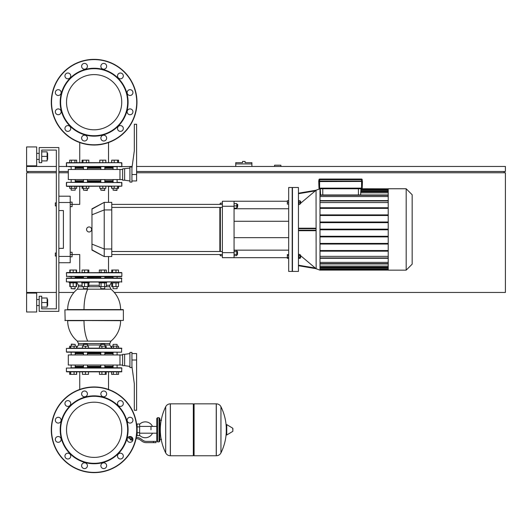 <?xml version="1.0" encoding="UTF-8"?>
<svg xmlns="http://www.w3.org/2000/svg" width="532" height="532" viewBox="0 0 532 532"><rect width="100%" height="100%" fill="white"/><g stroke="black" fill="none" stroke-linecap="round" stroke-linejoin="round"><path stroke-width="0.8" d="M47.641 159.407L47.641 153.356L47.641 159.407L47.135 159.407M36.681 156.381L36.681 165.831L26.6 165.831L26.6 146.932L36.681 146.932L36.681 156.381M47.641 305.561L47.641 299.516L47.641 305.561L47.135 305.561M36.681 302.542L36.681 311.991L26.6 311.991L26.6 293.092L36.681 293.092L36.681 302.542M41.722 307.077L47.135 307.077L47.135 298.006L41.722 298.006M41.722 302.542L47.135 302.542M41.722 160.917L47.135 160.917L47.135 151.846L41.722 151.846M41.722 156.381L47.135 156.381M58.859 147.557L58.859 311.36L39.202 311.36L39.202 296.238L41.722 296.238L41.722 308.839L56.339 308.839L56.339 150.077L41.722 150.077L41.722 162.679L39.202 162.679L39.202 147.557L58.859 147.557M41.722 308.839L56.339 308.839L41.722 308.839L56.339 308.839L56.339 256.045L56.339 308.839L56.339 256.045L55.328 256.045L55.328 253.019L55.328 256.045M55.328 253.019L56.339 253.019L56.339 205.897L56.339 253.019L56.339 205.897L55.328 205.897L55.328 202.872L55.328 205.897M55.328 202.872L56.339 202.872L56.339 150.077L56.339 202.872L56.339 150.077L41.722 150.077M58.859 202.499L70.197 202.499L70.197 196.195L58.859 196.195M70.197 202.499L70.197 256.424L58.859 256.424M58.859 262.722L70.197 262.722L70.197 256.424M58.859 210.559L63.394 210.559L63.394 248.358L58.859 248.358M63.394 210.559L63.394 248.358M91.976 250.1C76.096 255.28 76.096 255.28 91.976 250.1L91.976 208.823L104.219 202.373L104.219 256.55L91.976 250.1M89.097 226.938A2.52 2.52 0 0 1 91.617 229.458A2.52 2.52 0 0 1 89.097 231.979A2.52 2.52 0 0 1 86.576 229.458A2.52 2.52 0 0 1 89.097 226.938M91.976 209.123L104.212 202.373L111.773 202.373L111.773 256.55L104.219 256.55L91.976 249.801M91.976 208.823C76.096 203.636 76.096 203.636 91.976 208.823M111.773 254.535L222.376 254.535M111.773 251.51L222.376 251.51M236.78 251.51L237.538 251.51L237.538 254.535L236.78 254.535M237.538 254.535L237.538 251.51M234.06 251.716L236.78 251.716L236.78 250.406L234.06 250.406M234.06 255.639L236.78 255.639L236.78 251.716M234.06 254.329L236.78 254.329M237.538 204.388L237.538 207.407L237.791 204.64L236.78 204.388M234.06 208.165L236.78 208.165L236.78 203.63L234.06 203.63M234.06 205.897L236.78 205.897M219.856 254.535L220.361 255.792L222.376 255.792M220.361 204.388L220.361 203.124L222.376 203.124M220.361 255.792L220.361 254.535M220.361 251.51L220.361 207.407M220.361 203.124L219.856 204.388M219.856 207.407L219.856 251.51M234.06 201.236L222.376 201.236L222.376 206.276L234.06 206.276L234.06 201.236L287.347 201.236M234.06 257.681L234.06 252.647L222.376 252.647L222.376 257.681L287.347 257.681M234.06 252.647L234.06 206.276M234.06 250.16L288.683 250.16M234.06 208.757L288.683 208.757M222.376 252.647L222.376 206.276M298.445 229.458L298.445 187.503L292.46 187.503L292.46 271.42L298.445 271.42L298.445 229.458M319.991 270.156L316.141 268.753L319.991 270.156L316.141 268.753L316.055 190.237L319.991 188.76L319.991 270.156L316.055 268.68L298.445 265.721M316.055 190.237L300.939 202.971M299.602 204.102L298.445 205.073M298.445 228.201L315.323 228.201L316.061 228.707L316.061 230.216L315.323 230.722L298.445 230.722M298.445 253.844L299.297 254.562M300.939 255.945L316.021 268.647M298.445 200.451L298.851 200.451L298.851 204.481L298.445 204.481M300.181 201.455L300.686 201.455L300.686 203.47L300.181 203.47M300.686 203.47L300.686 201.455M298.445 258.472L298.851 258.472L298.851 254.442L298.445 254.442M300.686 257.461L300.686 255.446L300.686 257.461L300.181 257.461M406.175 188.76L406.175 270.156L412.16 264.171L412.16 194.745L406.175 188.76L388.22 188.76L388.22 270.156L406.175 270.156M288.683 271.42L288.683 187.503L292.208 187.503L292.208 271.42L288.683 271.42M288.683 200.823L287.347 200.823L287.347 204.102L288.683 204.102M288.683 202.466L287.347 202.466M288.683 200.571L287.347 200.823M288.683 255.513L287.347 255.513L287.347 258.346L288.683 258.346M288.683 257.402L287.347 257.402M288.683 254.562L287.347 254.562L287.347 255.513M360.583 194.971L360.942 188.76L388.22 188.827M320.244 188.76L361.574 188.76A0.632 0.632 0 0 0 362.199 188.135L361.574 188.135L361.574 181.578L362.325 181.578L362.325 181.073L318.854 181.073L318.854 181.578L361.574 181.452L318.728 181.452L318.981 188.135A0.632 0.632 0 0 0 319.612 188.76L320.244 188.76L320.603 194.971M360.942 192.817L388.22 192.817M360.942 190.729L388.22 190.729M388.22 262.382L319.991 262.382M388.22 256.358L319.991 256.358M388.22 266.106L319.991 266.106M388.22 268.188L319.991 268.188M319.991 202.559L388.22 202.559M319.991 196.534L388.22 196.534M388.22 251.171L319.991 251.171M388.22 258.299L319.991 258.299M319.991 200.73L388.22 200.73M319.991 229.146L388.22 229.146M319.991 222.642L388.22 222.642M388.22 222.01L319.991 222.01M319.991 215.513L388.22 215.513M388.22 214.881L319.991 214.881M319.991 208.378L388.22 208.378M388.22 207.753L319.991 207.753M388.22 200.617L319.991 200.617M388.22 258.193L319.991 258.193M319.991 250.539L388.22 250.539M388.22 244.035L319.991 244.035M319.991 243.41L388.22 243.41M388.22 236.906L319.991 236.906M319.991 236.275L388.22 236.275M319.991 229.777L388.22 229.777M298.851 255.513L300.181 255.513L300.181 254.562L298.851 254.562M298.851 258.346L300.181 258.346L300.181 255.513M298.851 257.402L300.181 257.402M298.851 204.102L300.181 204.102L300.181 200.823L298.851 200.823M298.851 202.466L300.181 202.466M298.445 193.708L315.323 190.875L316.061 190.243L315.323 190.875L316.061 190.237L315.323 190.875L316.061 190.237L298.445 193.202M319.612 188.76L319.612 188.135L361.574 188.135L361.574 188.76L360.942 188.827M316.015 268.633L315.323 268.048L298.445 265.209M315.323 190.875L316.061 190.237L315.323 190.875M412.16 234L412.16 224.923M113.077 181.578L104.831 181.578M100.801 181.578L87.474 181.578M83.438 181.578L75.198 181.578M119.514 182.336L117.486 182.336M70.789 182.336L121.855 182.589L66.666 182.336L66.414 186.114L121.855 186.114L66.666 186.366L69.692 186.366L68.761 186.366L69.692 186.366L69.692 188.335L76.675 188.335L76.675 186.366L79.734 186.366L76.675 186.366L79.734 186.366L76.675 186.366L79.734 186.366L76.675 186.366L79.734 186.366L79.734 204.388L70.197 204.388M108.535 202.373L108.535 186.366L111.6 186.366L108.535 186.366L111.6 186.366L108.535 186.366L111.6 186.366L108.535 186.366L111.6 186.366L111.6 188.335L118.583 188.335L118.583 186.366L121.855 186.114L121.602 182.336M66.414 182.589L66.414 186.114L68.761 186.366M66.666 186.366L69.692 186.366L66.414 186.114M75.976 277.338L83.438 277.338L75.976 277.338M121.602 272.55L66.414 272.803L121.855 272.803L121.855 276.334L66.414 276.334L119.514 276.587M68.761 276.587L121.602 276.587M66.666 276.587L66.414 272.803L69.812 272.55L68.761 272.55L69.812 272.55L69.812 270.03L76.209 270.03L76.209 272.55L73.183 272.55L73.183 270.03M76.209 272.55L79.734 272.55L76.555 272.55L79.734 272.55L76.555 272.55L79.734 272.55L76.555 272.55L76.555 270.03L76.209 270.03M115.996 272.55L108.535 272.55L111.72 272.55L108.535 272.55L111.72 272.55L108.535 272.55L111.72 272.55L111.72 270.03L118.463 270.03L118.463 272.55L119.514 272.55L115.996 272.55L115.996 270.03M113.077 277.338L104.831 277.338L113.077 277.338M100.801 277.338L87.474 277.338L100.801 277.338M66.666 272.55L68.761 272.55M113.077 346.186L113.077 344.37L117.106 344.37L117.106 346.186M117.106 344.37L113.077 344.37M117.106 352.184L117.106 354.957M117.106 365.038L117.106 367.805M113.077 352.184L113.077 354.957M113.077 365.038L113.077 367.805M66.666 352.184L121.602 352.184L66.414 351.931L66.414 348.407L121.855 348.407L118.583 348.154L118.583 346.186L111.6 346.186L111.6 348.154L108.535 348.154M113.343 348.154L113.343 346.186M116.834 348.154L116.834 346.186M79.734 389.451L79.734 371.841L76.675 371.841L79.734 371.841L76.675 371.841L79.734 371.841L76.675 371.841L79.734 371.841L76.675 371.841L76.675 374.355L69.692 374.355L69.692 371.841L68.761 371.841L121.602 371.841L121.855 368.058L121.602 371.841L121.855 368.058L66.414 368.058L66.414 371.589L121.855 371.589L118.583 371.841L118.583 374.355L111.6 374.355L111.6 371.841L108.535 371.841L111.6 371.841L108.535 371.841L111.6 371.841L108.535 371.841L111.6 371.841L108.535 371.841L108.535 389.451M113.343 374.355L113.343 371.841M116.834 374.355L116.834 371.841M100.801 344.37L104.831 344.37L101.053 344.118L100.801 346.186M106.187 348.154L106.187 346.186L99.444 346.186L99.444 348.154M105.283 348.154L105.283 346.186M101.911 348.154L101.911 346.186M106.187 371.841L106.187 374.355L99.444 374.355L99.444 371.841M105.283 374.355L105.283 371.841M101.911 374.355L101.911 371.841M83.438 344.37L87.474 344.37L83.69 344.118L83.438 346.186M88.478 348.154L88.478 346.186L82.433 346.186L82.433 348.154M85.459 348.154L85.459 346.186M85.459 371.841L85.459 374.355L88.478 374.355L88.478 371.841M85.459 374.355L82.433 374.355L82.433 371.841M71.168 344.37L75.198 344.37L71.421 344.118L71.168 346.186M76.555 348.154L76.555 346.186L69.692 346.186L69.692 348.154M74.088 348.154L74.088 346.186M70.716 348.154L70.716 346.186M69.812 348.154L69.812 346.186M76.555 374.355L76.555 371.841M74.088 374.355L74.088 371.841M70.716 374.355L70.716 371.841M69.812 374.355L69.812 371.841M76.675 347.848L76.555 346.186M113.077 367.053L104.831 367.053M100.801 367.053L87.474 367.053M83.438 367.053L75.198 367.053M119.514 367.805L117.486 367.805M70.789 367.805L121.602 367.805M68.761 371.841L66.666 371.841M118.583 371.841L121.602 371.841L118.583 371.841M88.132 282.126L81.675 282.126L81.675 282.884L89.236 282.884L89.236 282.126M87.474 288.683L83.438 288.683L87.221 288.929L87.474 286.615M82.081 282.884L82.081 286.615L88.831 286.615L88.831 282.884M84.555 282.884L84.555 286.615M87.926 282.884L87.926 286.615M88.831 272.55L88.831 270.03L82.081 270.03L82.081 272.55L84.555 272.55L84.555 270.03M84.555 272.55L87.926 272.55L87.926 270.03M69.399 282.126L69.399 282.884L76.96 282.884L76.96 282.126M75.198 288.683L71.168 288.683L74.946 288.929L75.198 286.615M70.157 282.884L70.157 286.615L76.555 286.615L76.555 282.884M73.183 282.884L73.183 286.615M76.209 282.884L76.209 286.615M73.183 272.55L70.157 272.55L70.157 270.03M69.812 282.884L69.812 286.615L70.157 286.615M111.308 282.126L111.308 282.884L118.869 282.884L118.869 282.126M113.077 288.683L117.106 288.683L113.077 288.683L113.077 286.615M111.72 282.884L111.72 286.615L118.463 286.615L118.463 282.884M112.618 282.884L112.618 286.615M115.996 282.884L115.996 286.615M112.618 272.55L112.618 270.03M104.831 352.942L113.077 352.942M120.598 309.597L67.677 309.597A26.46 26.46 0 0 1 77.326 289.162L110.949 289.162A26.46 26.46 0 0 1 120.598 309.597L123.118 309.597M65.157 320.683L64.904 309.85L123.371 309.85L123.371 320.43L64.904 320.43L120.598 320.683A26.46 26.46 0 0 1 110.949 341.118L109.798 343.552L78.477 343.552L77.326 341.118L87.7 341.118A26.46 10.128 -90 0 1 84.009 320.683L67.677 320.683A26.46 26.46 0 0 0 77.326 341.118L78.477 343.552L78.477 345.002L83.438 345.002M68.761 282.126L121.855 281.874L66.414 281.874L66.414 278.349L121.855 278.349L66.666 278.096M121.602 352.184L121.602 348.154L68.761 348.154M75.451 278.096L68.761 278.096M103.68 352.184L117.186 352.184M117.186 278.096L112.824 278.096M75.198 352.942L83.438 352.942M87.474 352.942L100.801 352.942M75.198 366.295L83.438 366.295M87.474 366.295L100.801 366.295M75.198 353.694L83.438 353.694M87.474 353.694L100.801 353.694M122.613 365.038L119.966 365.038L119.966 354.957L122.613 354.957M124.628 354.325L122.613 354.325L122.613 365.664L124.628 365.664L124.628 354.325L129.921 353.567M131.936 352.437L129.921 352.437L129.921 367.559L131.936 367.559L131.936 352.437M131.936 359.998L136.598 359.998L136.598 410.272L134.33 410.272L134.33 383.811L131.936 366.422M136.598 359.998L136.598 353.567L131.936 353.567M119.966 365.038L68.309 365.038L68.309 354.957L119.966 354.957M104.831 353.694L113.077 353.694M104.831 366.295L113.077 366.295M104.831 278.096L104.831 276.587M100.801 278.096L100.801 276.587M106.593 282.884L106.593 282.126L99.038 282.126L99.038 282.884L106.593 282.884M104.831 288.683L100.801 288.683L104.578 288.929L104.831 286.615M100.801 288.683L100.801 286.615M99.324 282.884L99.324 286.615L106.307 286.615L106.307 282.884M101.067 282.884L101.067 286.615M104.558 282.884L104.558 286.615M104.558 270.03L104.558 272.55L106.307 272.55L106.307 270.03L99.324 270.03L99.324 272.55L101.067 272.55L101.067 270.03M104.558 272.55L101.067 272.55M121.602 282.126L121.602 278.096L117.359 278.096M121.602 348.154L118.583 348.154L121.602 348.154M111.72 162.679L111.72 160.165L111.6 162.679L108.535 162.679L111.6 162.679L108.535 162.679L111.6 162.679L108.535 162.679L111.6 162.679L108.535 162.679L108.535 142.549M111.72 160.165L118.583 160.165L118.583 162.679L121.602 162.679L66.666 162.679L69.692 162.679L68.761 162.679L69.692 162.679L68.761 162.679L69.692 162.679L69.692 160.165L71.434 160.165L71.434 162.679M117.106 190.15L113.077 190.15L116.854 190.403L117.106 188.335M111.72 186.366L111.72 188.335M114.187 186.366L114.187 188.335M117.559 186.366L117.559 188.335M118.463 186.366L118.463 188.335M114.187 160.165L114.187 162.679M117.559 160.165L117.559 162.679M118.463 160.165L118.463 162.679M104.831 190.15L100.801 190.15L104.578 190.403L104.831 188.335M99.79 186.366L99.79 188.335L105.841 188.335L105.841 186.366M102.816 186.366L102.816 188.335M102.816 162.679L102.816 160.165L99.79 160.165L99.79 162.679M102.816 160.165L105.841 160.165L105.841 162.679M87.474 190.15L83.438 190.15L87.221 190.403L87.474 188.335M82.081 186.366L82.081 188.335L88.831 188.335L88.831 186.366M82.985 186.366L82.985 188.335M86.364 186.366L86.364 188.335M82.081 162.679L82.081 160.165L88.831 160.165L88.831 162.679M82.985 160.165L82.985 162.679M86.364 160.165L86.364 162.679M75.198 188.335L75.198 190.15L71.168 190.15L71.168 188.335M71.168 190.15L75.198 190.15M71.168 182.336L71.168 179.563M71.168 169.482L71.168 166.709M75.198 182.336L75.198 179.563M75.198 169.482L75.198 166.709M74.926 186.366L74.926 188.335M71.434 186.366L71.434 188.335M71.434 160.165L76.675 160.165L76.675 162.679L79.734 162.679L76.675 162.679L79.734 162.679L76.675 162.679L79.734 162.679L76.675 162.679L79.734 162.679L79.734 142.549M74.926 160.165L74.926 162.679M104.831 167.467L113.077 167.467M117.486 166.709L58.859 166.463M68.761 166.709L70.789 166.709M132.162 166.463L119.514 166.709M75.198 167.467L83.438 167.467M87.474 167.467L100.801 167.467M100.801 168.225L87.474 168.225M83.438 168.225L75.198 168.225M100.801 180.827L87.474 180.827M83.438 180.827L75.198 180.827M122.613 169.482L68.309 169.482L68.309 179.563L119.966 179.563L119.966 169.482M122.613 179.563L119.966 179.563M124.628 168.857L124.628 180.195L122.613 180.195L122.613 168.857L129.921 168.099M131.936 168.099L131.936 182.084L129.921 182.084L129.921 166.962L131.936 166.962L131.936 168.099L134.33 150.709L134.33 124.249L136.598 124.249L136.598 180.953L131.936 180.953M113.077 180.827L104.831 180.827M113.077 168.225L104.831 168.225M121.602 162.679L118.583 162.679L121.855 162.932L121.855 166.463L121.602 162.679L121.855 166.463L66.414 166.463L66.414 162.932L119.514 162.679M66.666 162.679L69.692 162.679L66.666 162.679M94.137 457.407A27.604 27.604 0 0 0 121.742 429.803A27.604 27.604 0 0 0 94.137 402.192M86.989 75.537A27.604 27.604 0 0 1 121.742 102.197A27.604 27.604 0 0 0 86.989 75.537A27.604 27.604 0 0 0 67.471 109.346A27.604 27.604 0 0 0 101.28 128.864A27.604 27.604 0 0 0 120.804 95.055A27.604 27.604 0 0 0 86.989 75.537A27.604 27.604 0 0 1 121.742 102.197A27.604 27.604 0 0 1 94.137 129.808M66.527 102.197A27.604 27.604 0 0 0 79.734 125.752A27.604 27.604 0 0 1 66.527 102.197A27.604 27.604 0 0 0 79.734 125.752M70.197 254.535L72.086 254.535L72.086 256.803L70.197 256.803M76.555 272.55L79.734 272.55L79.734 254.535L72.086 254.535L72.086 252.268L70.197 252.268M70.197 206.655L72.086 206.655L72.086 202.12L70.197 202.12M362.199 188.135L362.452 181.452L361.574 181.199L362.325 181.073M318.981 181.073L361.574 181.199L361.574 179.69L362.199 179.69A0.632 0.632 0 0 0 361.574 179.058L319.612 179.058A0.632 0.632 0 0 0 318.981 179.69L318.728 181.199L319.612 181.199L319.612 188.135L318.981 188.135M362.199 181.073L362.199 179.69M361.574 188.76L360.942 188.76M316.061 268.687L315.323 268.048M108.535 256.55L108.535 272.55L111.72 272.55M118.463 272.55L119.514 272.55M102.922 397.005A33.955 33.955 0 0 0 61.34 421.012A33.955 33.955 0 0 0 85.346 462.594A33.955 33.955 0 0 0 126.929 438.587A33.955 33.955 0 0 0 102.922 397.005M102.809 397.424A33.516 33.516 0 0 0 61.765 421.125A33.516 33.516 0 0 0 85.459 462.175A33.516 33.516 0 0 0 126.51 438.474A33.516 33.516 0 0 0 102.809 397.424M104.505 391.1A2.899 2.899 0 0 1 106.553 394.644A2.899 2.899 0 0 1 103.009 396.699A2.899 2.899 0 0 1 100.96 393.148A2.899 2.899 0 0 1 104.505 391.1M58.986 436.619A2.899 2.899 0 0 1 61.034 440.17A2.899 2.899 0 0 1 57.483 442.218A2.899 2.899 0 0 1 55.434 438.667A2.899 2.899 0 0 1 58.986 436.619M58.986 417.381A2.899 2.899 0 0 1 61.034 420.932A2.899 2.899 0 0 1 57.483 422.98A2.899 2.899 0 0 1 55.434 419.429A2.899 2.899 0 0 1 58.986 417.381M68.601 400.716A2.899 2.899 0 0 1 70.65 404.267A2.899 2.899 0 0 1 67.105 406.315A2.899 2.899 0 0 1 65.05 402.764A2.899 2.899 0 0 1 68.601 400.716M104.505 462.907A2.899 2.899 0 0 1 106.553 466.451A2.899 2.899 0 0 1 103.009 468.506A2.899 2.899 0 0 1 100.96 464.955A2.899 2.899 0 0 1 104.505 462.907M121.17 453.284A2.899 2.899 0 0 1 123.218 456.835A2.899 2.899 0 0 1 119.667 458.883A2.899 2.899 0 0 1 117.619 455.332A2.899 2.899 0 0 1 121.17 453.284M85.266 462.907A2.899 2.899 0 0 1 87.315 466.451A2.899 2.899 0 0 1 83.763 468.506A2.899 2.899 0 0 1 81.715 464.955A2.899 2.899 0 0 1 85.266 462.907M130.792 436.619A2.899 2.899 0 0 1 132.84 440.17A2.899 2.899 0 0 1 129.289 442.218A2.899 2.899 0 0 1 127.241 438.667A2.899 2.899 0 0 1 130.792 436.619M130.792 417.381A2.899 2.899 0 0 1 132.84 420.932A2.899 2.899 0 0 1 129.289 422.98A2.899 2.899 0 0 1 127.241 419.429A2.899 2.899 0 0 1 130.792 417.381M68.601 453.284A2.899 2.899 0 0 1 70.65 456.835A2.899 2.899 0 0 1 67.105 458.883A2.899 2.899 0 0 1 65.05 455.332A2.899 2.899 0 0 1 68.601 453.284M85.266 391.1A2.899 2.899 0 0 1 87.315 394.644A2.899 2.899 0 0 1 83.763 396.699A2.899 2.899 0 0 1 81.715 393.148A2.899 2.899 0 0 1 85.266 391.1M121.17 400.716A2.899 2.899 0 0 1 123.218 404.267A2.899 2.899 0 0 1 119.667 406.315A2.899 2.899 0 0 1 117.619 402.764A2.899 2.899 0 0 1 121.17 400.716M83.045 471.179A42.839 42.839 0 0 0 135.514 440.888A42.839 42.839 0 0 0 105.223 388.42A42.839 42.839 0 0 0 52.754 418.711A42.839 42.839 0 0 0 83.045 471.179A42.839 42.839 0 0 1 52.754 418.711A42.839 42.839 0 0 1 105.223 388.42M101.28 403.136A27.604 27.604 0 0 1 120.804 436.945A27.604 27.604 0 0 1 86.989 456.463A27.604 27.604 0 0 1 67.471 422.654A27.604 27.604 0 0 1 101.28 403.136M57.483 109.02A2.899 2.899 0 0 1 61.034 111.068A2.899 2.899 0 0 1 58.986 114.619A2.899 2.899 0 0 0 61.034 111.068A2.899 2.899 0 0 0 57.483 109.02A2.899 2.899 0 0 0 55.434 112.571A2.899 2.899 0 0 0 58.986 114.619M67.105 125.685A2.899 2.899 0 0 1 70.65 127.733A2.899 2.899 0 0 1 68.601 131.284A2.899 2.899 0 0 0 70.65 127.733A2.899 2.899 0 0 0 67.105 125.685A2.899 2.899 0 0 0 65.05 129.236A2.899 2.899 0 0 0 68.601 131.284M129.289 109.02A2.899 2.899 0 0 1 132.84 111.068A2.899 2.899 0 0 1 130.792 114.619A2.899 2.899 0 0 0 132.84 111.068A2.899 2.899 0 0 0 129.289 109.02A2.899 2.899 0 0 0 127.241 112.571A2.899 2.899 0 0 0 130.792 114.619M119.667 125.685A2.899 2.899 0 0 1 123.218 127.733A2.899 2.899 0 0 1 121.17 131.284A2.899 2.899 0 0 0 123.218 127.733A2.899 2.899 0 0 0 119.667 125.685A2.899 2.899 0 0 0 117.619 129.236A2.899 2.899 0 0 0 121.17 131.284M85.346 69.406A33.955 33.955 0 0 1 126.929 93.413A33.955 33.955 0 0 1 102.922 134.995A33.955 33.955 0 0 1 61.34 110.989A33.955 33.955 0 0 1 85.346 69.406M85.459 69.825A33.516 33.516 0 0 1 126.51 93.526A33.516 33.516 0 0 1 102.809 134.576A33.516 33.516 0 0 1 61.765 110.875A33.516 33.516 0 0 1 85.459 69.825M103.009 135.301A2.899 2.899 0 0 0 100.96 138.852A2.899 2.899 0 0 0 104.505 140.9A2.899 2.899 0 0 0 106.553 137.356A2.899 2.899 0 0 0 103.009 135.301M57.483 89.782A2.899 2.899 0 0 0 55.434 93.333A2.899 2.899 0 0 0 58.986 95.381A2.899 2.899 0 0 0 61.034 91.83A2.899 2.899 0 0 0 57.483 89.782M103.009 63.494A2.899 2.899 0 0 0 100.96 67.045A2.899 2.899 0 0 0 104.505 69.094A2.899 2.899 0 0 0 106.553 65.549A2.899 2.899 0 0 0 103.009 63.494M119.667 73.117A2.899 2.899 0 0 0 117.619 76.668A2.899 2.899 0 0 0 121.17 78.716A2.899 2.899 0 0 0 123.218 75.165A2.899 2.899 0 0 0 119.667 73.117M83.763 63.494A2.899 2.899 0 0 0 81.715 67.045A2.899 2.899 0 0 0 85.266 69.094A2.899 2.899 0 0 0 87.315 65.549A2.899 2.899 0 0 0 83.763 63.494M129.289 89.782A2.899 2.899 0 0 0 127.241 93.333A2.899 2.899 0 0 0 130.792 95.381A2.899 2.899 0 0 0 132.84 91.83A2.899 2.899 0 0 0 129.289 89.782M67.105 73.117A2.899 2.899 0 0 0 65.05 76.668A2.899 2.899 0 0 0 68.601 78.716A2.899 2.899 0 0 0 70.65 75.165A2.899 2.899 0 0 0 67.105 73.117M83.763 135.301A2.899 2.899 0 0 0 81.715 138.852A2.899 2.899 0 0 0 85.266 140.9A2.899 2.899 0 0 0 87.315 137.356A2.899 2.899 0 0 0 83.763 135.301M105.223 143.58A42.839 42.839 0 0 1 52.754 113.289A42.839 42.839 0 0 1 83.045 60.821A42.839 42.839 0 0 1 135.514 91.112A42.839 42.839 0 0 1 105.223 143.58M94.137 74.593A27.604 27.604 0 0 1 121.742 102.197M150.988 429.803L150.988 426.411L150.988 429.803M139.643 435.356A7.94 7.94 0 0 0 152.491 433.188M152.491 426.411A7.94 7.94 0 0 0 139.643 424.243M137.123 434.837L136.677 434.837M137.123 426.903L137.123 435.595L139.643 435.595L139.643 424.004L137.123 424.004L137.123 426.903L139.643 426.903M137.123 424.762L136.677 424.762M132.84 440.004L130.825 440.004L132.588 440.257L132.84 439.751M132.561 438.621L132.561 439.751L132.92 439.751M130.38 438.621L130.38 439.751L132.561 439.751M131.105 438.621L131.105 439.751M153.509 442.651L156.029 442.651L156.029 441.394L153.509 441.394L153.509 442.651L146.367 442.651A7.561 7.561 0 0 1 141.645 440.995L140.747 440.277A7.561 7.561 0 0 0 136.059 438.621M136.305 437.364A8.818 8.818 0 0 1 141.532 439.292L142.43 440.011A6.298 6.298 0 0 0 146.367 441.394L153.509 441.394M132.076 437.357L128.997 437.357L128.997 438.621L132.827 438.621M137.123 432.696L139.643 432.696M193.322 404.599L194.08 403.841L194.08 455.758L216.251 455.758L216.251 403.841L216.318 455.758A5.167 5.167 0 0 0 220.953 452.878L220.953 406.727L220.953 452.878A52.163 52.163 0 0 0 226.273 432.363M216.318 455.758L216.318 403.841A5.167 5.167 0 0 1 220.953 406.727A52.163 52.163 0 0 1 226.273 427.236M226.273 429.803L226.273 424.875L226.745 424.603L226.745 434.996L226.273 434.724L226.273 429.803M232.883 429.803L232.883 428.466L232.883 429.803M165.691 406.727A5.167 5.167 0 0 1 170.326 403.841L193.322 403.841L193.322 455.758L170.393 455.758L170.393 403.841L170.326 455.758A5.167 5.167 0 0 1 165.691 452.878L165.691 406.727A52.163 52.163 0 0 0 165.691 452.878M159.048 417.706L157.538 417.706L157.538 441.899L159.048 441.899L159.048 417.706L159.806 418.458L159.806 420.227L161.568 420.227M161.568 439.379L159.806 439.379L159.806 441.141L159.806 418.458M280.869 166.463L280.869 165.199L274.565 165.199L274.565 166.463M56.339 171.497L26.6 171.497L26.6 166.463L56.339 166.463M136.598 171.497L505.4 171.497L505.4 166.463L136.598 166.463M58.859 171.497L68.309 171.497M27.857 172.76L27.857 171.497M504.143 172.76L504.143 171.497M114.3 292.46L505.4 292.46L505.4 172.76L136.598 172.76M68.309 172.76L58.859 172.76M56.339 172.76L26.6 172.76L26.6 292.46L56.339 292.46M58.859 292.46L73.975 292.46M243.822 161.422L242.565 161.422L242.565 162.679L235.762 162.679L235.762 163.942L251.889 163.942L251.889 162.679L245.086 162.679L245.086 161.422L243.822 161.422M235.762 166.463L235.762 163.942M251.889 166.463L251.889 163.942M91.976 244.122L104.219 248.989L111.773 248.989M91.976 214.795L104.219 209.927L111.773 209.927M358.422 188.76L358.422 194.971M322.764 194.971L322.764 188.76M388.22 191.746L360.942 191.746M388.22 189.778L360.942 189.778M360.942 189.139L388.22 189.139M319.991 269.777L388.22 269.777M388.22 269.145L319.991 269.145M388.22 267.17L319.991 267.17M388.22 263.633L319.991 263.633M388.22 200.963L319.991 200.963M388.22 195.284L319.991 195.284M388.22 257.954L319.991 257.954M316.061 230.216L298.445 230.216M298.445 228.707L316.061 228.707M87.7 341.118L110.949 341.118M104.831 345.002L109.798 345.002L109.798 343.552M87.474 345.002L100.801 345.002M77.326 289.162L78.477 286.728L77.326 289.162L78.477 286.728L78.477 285.278L82.081 285.278M106.307 285.278L109.798 285.278L111.308 282.585M104.831 286.728L109.798 286.728L109.798 285.278M78.477 286.728L83.438 286.728M87.474 286.728L100.801 286.728M84.009 309.597A26.46 10.128 -90 0 1 87.7 289.162M88.831 285.278L99.324 285.278M131.936 174.523L136.598 174.523M319.612 181.073L319.612 179.69L361.574 179.69L361.574 179.058M318.981 179.69L319.612 179.69L319.612 179.058M105.156 388.666A42.587 42.587 0 0 1 135.274 440.822A42.587 42.587 0 0 1 83.112 470.94A42.587 42.587 0 0 1 53.001 418.777A42.587 42.587 0 0 1 105.156 388.666M83.112 61.06A42.587 42.587 0 0 0 53.001 113.223A42.587 42.587 0 0 0 105.156 143.334A42.587 42.587 0 0 0 135.274 91.178A42.587 42.587 0 0 0 83.112 61.06M131.836 437.357L131.836 438.621M232.883 431.133L232.73 428.194L226.745 424.603M170.326 403.841L170.326 455.758M36.681 159.407L39.202 159.407M36.681 305.561L39.202 305.561M36.681 299.516L39.202 299.516M47.135 299.516L47.641 299.516M36.681 153.356L39.202 153.356M47.135 153.356L47.641 153.356M222.376 207.407L111.773 207.407M236.78 207.407L237.538 207.407M222.376 204.388L111.773 204.388M288.683 237.651L234.06 237.651M288.683 221.272L234.06 221.272M360.942 191.434L388.22 191.434M360.942 189.458L388.22 189.458M319.991 194.971L388.22 194.971M319.991 267.49L388.22 267.49M319.991 269.458L388.22 269.458M319.991 263.952L388.22 263.952M319.991 270.096L388.22 270.096M300.181 255.446L300.686 255.446M316.141 190.163L319.991 188.76M121.855 186.114L121.855 182.589L121.855 186.114M100.801 367.805L100.801 365.038M100.801 354.957L100.801 352.184M104.831 367.805L104.831 365.038M104.831 354.957L104.831 352.184M104.831 346.186L104.831 344.37M83.438 367.805L83.438 365.038M83.438 354.957L83.438 352.184M87.474 367.805L87.474 365.038M87.474 354.957L87.474 352.184M87.474 346.186L87.474 344.37M71.168 367.805L71.168 365.038M71.168 354.957L71.168 352.184M75.198 367.805L75.198 365.038M75.198 354.957L75.198 352.184M75.198 346.186L75.198 344.37M87.474 276.587L87.474 278.096M83.438 286.615L83.438 288.683M83.438 276.587L83.438 278.096M75.198 276.587L75.198 278.096M71.168 286.615L71.168 288.683M71.168 276.587L71.168 278.096M113.077 276.587L113.077 278.096M117.106 286.615L117.106 288.683M117.106 276.587L117.106 278.096M78.477 345.002L76.555 347.901M78.477 285.278L76.96 282.585M109.798 286.728L110.949 289.162L109.798 286.728M109.798 345.002L111.6 347.848L109.798 345.002M124.628 365.664L129.921 366.422M117.106 166.709L117.106 169.482M117.106 179.563L117.106 182.336M113.077 166.709L113.077 169.482M113.077 179.563L113.077 182.336M113.077 188.335L113.077 190.15M104.831 166.709L104.831 169.482M104.831 179.563L104.831 182.336M100.801 166.709L100.801 169.482M100.801 179.563L100.801 182.336M100.801 188.335L100.801 190.15M87.474 166.709L87.474 169.482M87.474 179.563L87.474 182.336M83.438 166.709L83.438 169.482M83.438 179.563L83.438 182.336M83.438 188.335L83.438 190.15M124.628 180.195L129.921 180.953M66.414 166.463L66.414 162.932L66.666 166.709M156.78 433.188L139.643 433.188M156.78 426.411L139.643 426.411M129.316 436.612L129.316 437.357M216.318 403.841L194.08 403.841M232.73 431.405L226.745 434.996M193.322 455L194.08 455.758M157.538 419.216L156.78 418.458L156.78 441.141L157.538 441.899M157.538 417.706L156.78 418.458M159.048 441.899L159.806 441.141M157.538 440.383L156.78 441.141"/></g></svg>
